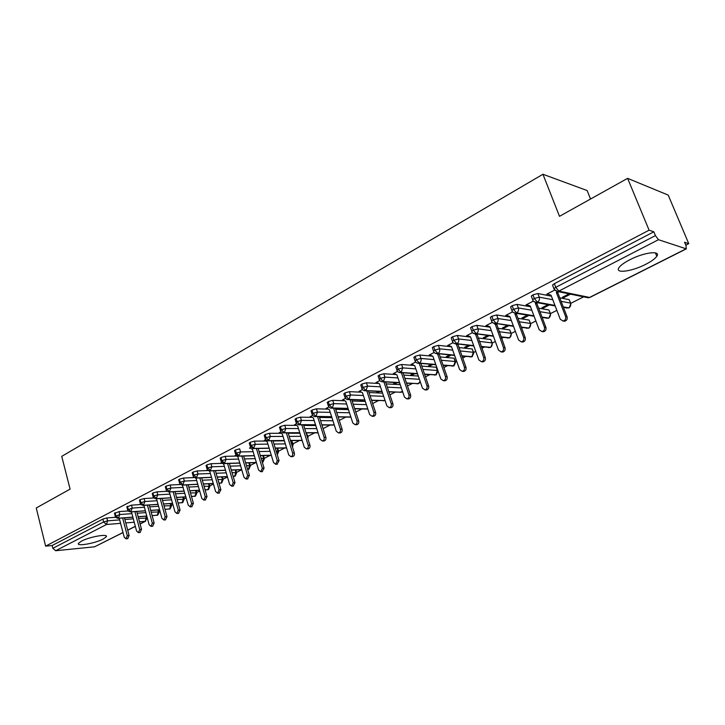 <?xml version="1.0" encoding="UTF-8"?>
<svg xmlns="http://www.w3.org/2000/svg" width="725" height="725" viewBox="0 0 725 725"><rect width="100%" height="100%" fill="white"/><g stroke="black" fill="none" stroke-linecap="round" stroke-linejoin="round"><path stroke-width="1.09" d="M81.49 541.122C89.628 536.736 108.759 533.428 106.294 536.772L103.131 539.074C95.066 543.369 76.161 546.704 78.445 543.36L81.49 541.122M629.681 259.831C643.746 252.382 661.282 250.161 656.796 256.26C655.11 258.707 651.412 261.399 645.712 264.326C631.874 271.549 614.646 273.833 618.914 267.752C620.5 265.386 624.089 262.749 629.681 259.831M123.014 532.594L94.585 546.804L55.653 550.728L52.843 548.317L52.155 545.517L45.621 546.143L36.25 507.98L70.089 489.121L61.743 456.351L542.943 174.263L559.492 216.322L627.614 178.35L668.214 195.097L688.75 243.663L684.554 242.241L686.086 245.857L686.113 248.802L658.472 239.703L558.821 291.115L589.561 297.44L686.113 248.802M159.128 511.533L159.962 511.116M171.453 505.298L172.958 504.546M184.005 498.954L186.198 497.848M196.783 492.493L199.692 491.015M209.788 485.913L213.44 484.064M223.028 479.216L227.46 476.978M236.522 472.392L241.751 469.746M250.261 465.441L255.871 462.604M264.263 458.363L270.153 455.382M278.536 451.14L284.717 448.014M293.072 443.791L299.561 440.51M307.898 436.287L314.695 432.852M323.087 428.611L330.129 425.049M339.264 420.428L345.879 417.083M355.785 412.072L361.938 408.954M372.65 403.535L378.332 400.662M389.887 394.826L395.071 392.207M407.486 385.917L412.153 383.561M425.475 376.819L429.59 374.743M443.863 367.521L447.407 365.726M455.581 361.594L456.614 361.077M462.659 358.014L465.613 356.528M473.76 352.395L475.754 351.389M481.889 348.29L484.209 347.121M492.338 343.007L495.338 341.484M501.546 338.348L503.213 337.506M511.324 333.4L515.375 331.352M521.665 328.171L522.643 327.682M530.736 323.586L535.884 320.985M550.574 313.553L556.873 310.363M570.874 303.286L583.616 296.842M685.787 245.159L688.75 243.663M590.54 199.012L587.123 190.539L542.943 174.263M552.767 285.695L552.522 285.052L554.353 283.674L653.841 231.801L649.092 230.188L627.614 178.35M554.353 283.674L555.767 287.327L655.427 235.607L653.841 231.801M655.427 235.607L658.472 239.703M45.621 546.143L649.092 230.188M548.109 294.142L546.75 294.187L554.643 290.091M569.098 293.87L562.419 297.277L563.842 297.558L563.515 296.724M563.842 297.558L570.502 294.16M115.782 517.278L106.838 517.958L107.59 520.849L119.661 519.897M52.155 545.517L102.877 519.073L106.838 517.958M114.505 513.409L119.027 511.614L119.797 514.523L131.923 513.626M128.243 510.953L119.027 511.614M126.875 506.974L131.452 505.144L132.24 508.08L144.402 507.237M140.949 504.518L131.452 505.144M139.481 500.422L140.052 499.688L144.103 498.555L144.9 501.519L157.117 500.73M153.899 497.957L144.103 498.555M152.313 493.752L152.903 492.982L156.981 491.849L157.805 494.831L170.067 494.115M167.113 491.287L156.981 491.849M165.391 486.946L165.998 486.158L170.112 485.016L170.946 488.016L183.253 487.363M180.588 484.49L170.112 485.016M178.712 480.022L179.347 479.198L183.488 478.047L184.34 481.074L196.692 480.494M194.354 477.567L183.488 478.047M192.297 472.954L192.95 472.102L197.127 470.951L197.998 473.996L210.395 473.498M208.419 470.525L197.127 470.951M249.536 462.804L250.306 465.577M206.136 465.758L206.815 464.879L211.02 463.71L211.908 466.791L224.36 466.356M222.376 463.357L211.02 463.71M207.685 470.072L206.96 470.099L207.558 469.791M263.465 455.545L264.299 458.481M220.255 458.427L220.953 457.502L225.194 456.333L226.1 459.433L238.597 459.088M236.604 456.052L225.194 456.333M221.596 462.885L220.844 462.913L221.687 462.478M276.18 451.204L277.956 451.167L277.041 448.159L277.738 448.539L278.563 451.249M234.646 450.941L235.371 449.989L239.649 448.811L240.573 451.938L253.116 451.675M235.779 455.563L235 455.581L236.105 455.01M291.495 443.809L292.519 443.8L291.586 440.773L293.108 443.881M249.328 443.31L250.08 442.322L254.384 441.135L255.336 444.28L267.924 444.117M291.586 440.773L290.553 440.782M284.39 440.836L273.053 440.954M265.939 441.017L254.384 441.135M250.243 448.095L249.436 448.113L250.805 447.407M307.128 436.287L306.412 433.233L307.926 436.368M264.299 435.526L265.078 434.493L269.419 433.305L270.389 436.477L283.031 436.414M299.905 433.242L288.233 433.269M281.055 433.278L269.419 433.305M264.987 440.483L264.154 440.492L265.803 439.64M279.578 427.587L280.394 426.517L284.771 425.312L285.759 428.52L298.446 428.557M315.747 425.512L303.721 425.439M296.48 425.394L284.771 425.312M280.04 432.716L279.161 432.716L281.101 431.719M295.175 419.485L296.017 418.37L300.422 417.165L301.437 420.391L314.179 420.536M331.923 417.636L319.535 417.455M312.239 417.337L300.422 417.165M295.392 424.796L294.477 424.787L296.715 423.636M311.097 411.211L311.968 410.051L316.408 408.837L317.45 412.099L330.237 412.362M348.453 409.625L335.684 409.308M328.334 409.127L316.408 408.837M311.07 416.712L310.11 416.703L312.656 415.38M328.733 416.812L330.401 416.839M327.347 402.765L328.253 401.559L332.73 400.336L333.79 403.626L346.632 404.015M365.337 401.46L352.169 401.007M344.783 400.753L332.73 400.336M327.066 408.465L326.06 408.438L328.923 406.952M344.937 408.519L346.586 408.565M343.94 394.146L344.882 392.887L349.405 391.663L350.483 394.971L363.37 395.497M382.601 393.14L369.007 392.533M361.594 392.207L349.405 391.663M343.405 400.046L342.345 400.01L345.544 398.351M361.476 400.064L360.343 400.644L363.107 400.118M360.896 385.337L361.866 384.032L366.424 382.8L367.539 386.135L380.48 386.806M400.245 384.676L386.208 383.897M378.785 383.48L366.424 382.8M360.098 391.455L358.966 391.4L362.518 389.561M378.359 391.428L376.819 392.216L379.972 391.5M378.214 376.347L379.229 374.979L383.824 373.737L384.957 377.109L397.952 377.933M418.289 376.058L403.789 375.079M396.376 374.58L383.824 373.737M377.145 382.682L375.949 382.61L379.864 380.589M395.605 382.61L393.639 383.616L395.243 383.706L397.209 382.7M422.911 369.406L437.383 370.502L436.242 367.249L437.719 370.575M395.913 367.149L396.965 365.735L401.596 364.485L402.765 367.883L415.815 368.871M436.242 367.249L421.76 366.089M414.383 365.5L401.596 364.485M394.572 373.719L393.294 373.629L397.581 371.408M413.223 373.593L410.812 374.825L412.398 374.934L414.809 373.71M441.308 360.262L455.191 361.494L454.031 358.204L455.499 361.558M414.002 357.76L415.099 356.283L419.775 355.023L420.962 358.449L434.067 359.618M454.031 358.204L440.129 356.917M432.834 356.238L419.775 355.023M412.38 364.566L411.012 364.458L415.697 362.038M431.221 364.385L428.348 365.853L429.925 365.98L432.789 364.521M460.13 350.927L473.389 352.296L472.192 348.979L473.652 352.35M432.49 348.154L432.308 347.638L433.641 346.613L438.353 345.345L439.567 348.807L452.735 350.166M472.192 348.979L458.925 347.556M451.53 346.758L438.353 345.345M430.605 355.223L429.127 355.078L434.212 352.45M449.618 354.978L446.265 356.691L447.823 356.836L451.167 355.132M479.388 341.403L491.976 342.889L490.752 339.545L492.212 342.934M451.403 338.33L451.213 337.796L452.599 336.726L457.348 335.458L458.599 338.947L471.83 340.505M490.752 339.545L478.156 338.004M470.597 337.08L457.348 335.458M449.246 345.671L447.642 345.499L453.152 342.644M468.423 345.363L464.571 347.329L466.112 347.493L469.954 345.535M499.099 331.678L510.971 333.273L509.72 329.902L511.17 333.319M470.752 328.28L470.552 327.727L471.993 326.612L476.787 325.335L478.065 328.851L491.369 330.645M509.72 329.902L497.83 328.253M490.1 327.183L476.787 325.335M472.519 332.612L466.574 335.693L468.214 335.856M487.653 335.53L483.285 337.759L484.798 337.95L489.157 335.72M519.272 321.764L530.383 323.45L529.105 320.051L530.555 323.486M490.544 318.003L490.336 317.432L491.84 316.263L496.679 314.976L497.984 318.529L511.361 320.559M529.105 320.051L517.985 318.311M510.065 317.07L496.679 314.976M492.338 322.353L485.931 325.67L487.608 325.824M507.319 325.471L502.407 327.981L503.902 328.189L508.805 325.679M539.935 311.65L550.239 313.408L548.925 309.974L550.375 313.436M510.799 307.491L510.572 306.892L512.149 305.678L517.034 304.382L518.375 307.962L531.833 310.264M548.925 309.974L538.612 308.161M530.501 306.738L517.034 304.382M512.629 311.85L505.742 315.42L507.455 315.565M527.438 315.176L521.964 317.976L523.432 318.212L528.897 315.411M561.114 301.328L570.539 303.132L569.197 299.67L570.638 303.159M531.534 296.724L531.298 296.099L532.947 294.83L537.868 293.525L539.246 297.15L552.785 299.733M569.197 299.67L559.754 297.821M551.426 296.19L537.868 293.525M533.392 301.102L526.006 304.926L527.764 305.062M548.018 304.645L541.965 307.744L543.406 307.998L549.459 304.908M554.969 305.406L537.379 302.18L534.325 298.455L532.947 294.83M566.116 307.953L568.726 307.935C570.512 306.802 571.119 305.198 570.539 303.132L570.847 303.693L569.143 307.88L563.271 306.938M543.406 307.998L543.088 307.164M523.432 318.212L523.124 317.378M503.902 328.189L503.594 327.365M484.798 337.95L484.499 337.134M466.112 347.493L465.822 346.695M447.823 356.836L447.542 356.038M429.925 365.98L429.644 365.192M412.398 374.934L412.135 374.154M395.243 383.706L394.98 382.927M378.441 392.288L378.187 391.518M361.983 400.698L361.775 400.073M533.908 315.765L516.544 312.928L513.49 309.267L512.149 305.678M546.025 318.202L548.463 318.148C550.212 317.033 550.801 315.457 550.239 313.408L550.574 313.961L548.879 318.085L542.001 317.088M513.354 325.915L496.199 323.432L493.145 319.825L491.84 316.263M526.368 328.217L528.643 328.135C530.356 327.038 530.936 325.48 530.383 323.45L530.745 323.993L529.078 328.062L521.248 327.057M493.281 335.856L476.316 333.681L473.271 330.138L471.993 326.612M507.138 338.004L509.258 337.895C510.935 336.826 511.506 335.285 510.971 333.273L511.352 333.808L509.702 337.823L500.993 336.835M473.67 345.589L456.886 343.713L453.841 340.224L452.599 336.726M488.315 347.574L490.299 347.447C491.94 346.396 492.493 344.873 491.976 342.889L492.384 343.405L490.752 347.366L481.21 346.432M454.502 355.123L437.891 353.51L434.855 350.075L433.641 346.613M469.891 356.936L471.748 356.791L473.389 352.296L473.815 352.803L472.202 356.709L461.888 355.839M435.761 364.458L419.322 363.089L416.286 359.709L415.099 356.283M451.847 366.098L453.587 365.944L455.191 361.494L455.653 361.993L454.049 365.853L443.002 365.065M417.446 373.611L401.152 372.469L398.125 369.134L396.965 365.735M434.184 375.061L435.816 374.897L437.383 370.502L437.864 370.992L436.278 374.807L424.533 374.109M399.529 382.573L383.38 381.631L380.362 378.35L379.229 374.979M420.328 381.966L418.407 383.67L406.48 382.972M382.002 391.355L365.989 390.603L362.971 387.377L361.866 384.032M402.593 391.591L401.36 392.252L388.827 391.672M364.847 399.955L348.97 399.384L345.961 396.203L344.882 392.887M385.093 400.59L371.544 400.2M348.054 408.392L332.313 407.985L329.304 404.849L328.253 401.559M367.792 408.9L354.634 408.565M331.615 416.657L315.991 416.404L313.001 413.313L311.968 410.051M350.846 416.966L338.086 416.766M315.511 424.759L300.014 424.651L297.023 421.597L296.017 418.37M334.252 424.895L321.873 424.805M299.742 432.707L284.354 432.725L281.382 429.717L280.394 426.517M318.021 432.68L306.004 432.698M284.291 440.492L269.02 440.637L266.048 437.673L265.078 434.493M302.117 440.329L290.453 440.438M269.147 448.132L253.986 448.394L251.022 445.467L250.08 442.322M286.547 447.833L275.21 448.032M254.303 455.626L239.25 455.998L236.296 453.116L235.371 449.989M271.295 455.209L260.275 455.481M239.748 462.985L224.804 463.447L221.859 460.602L220.953 457.502M261.172 458.463L263.673 458.399L262.323 462.269L262.967 462.106L264.389 458.762L263.673 458.399L262.812 455.563M256.351 462.459L245.639 462.795M225.484 470.199L210.64 470.761L207.703 467.951L206.815 464.879M246.473 465.604L250.379 465.84L248.974 469.147L247.587 469.347M241.697 469.573L231.284 469.972M211.483 477.277L196.747 477.929L193.82 475.156L192.95 472.102M232.054 472.609L236.64 472.791L235.235 476.071L233.142 476.307M227.342 476.57L217.201 477.023M197.753 484.218L183.117 484.962L180.199 482.225L179.347 479.198M217.926 479.497L223.146 479.615L221.75 482.859L218.977 483.149M213.259 483.439L203.399 483.938M184.286 491.043L169.741 491.858L166.832 489.157L165.998 486.158M204.06 486.267L209.906 486.321L208.51 489.529L205.093 489.864M199.457 490.191L189.85 490.725M171.073 497.74L156.618 498.637L153.718 495.963L152.903 492.982M190.467 492.918L196.892 492.9L195.514 496.081L191.472 496.471M185.908 496.815L176.556 497.395M158.095 504.31L143.74 505.28L140.849 502.642L140.052 499.688M177.127 499.452L184.123 499.362L182.745 502.516L178.105 502.969M172.623 503.331L163.515 503.948M145.363 510.772L131.089 511.805L128.216 509.204L127.428 506.267M164.04 505.878L171.571 505.706L170.121 508.877L165.001 509.349M159.582 509.738L150.7 510.382M132.856 517.115L118.673 518.212L115.81 515.638L115.039 512.729M151.199 512.194L159.237 511.941L157.796 515.085L152.132 515.62M146.785 516.037L138.131 516.707M547.384 293.861L551.082 295.302L560.271 319.236L563.035 321.03C565.264 320.432 566.125 318.946 565.618 316.562L567.086 316.807C567.584 319.181 566.723 320.677 564.494 321.266L563.225 321.057M558.304 291.658L557.851 292.873L567.086 316.807M556.791 291.468L556.374 292.574L565.618 316.562M556.374 292.574L557.851 292.873M526.622 304.609L530.238 306.05L539.201 329.766L541.919 331.561C544.076 330.972 544.919 329.503 544.421 327.156L545.916 327.383C546.405 329.721 545.572 331.18 543.406 331.769L542.246 331.606M537.27 302.678L536.908 303.657L545.916 327.383M535.739 302.488L535.403 303.385L544.421 327.156M535.403 303.385L536.908 303.657M506.34 315.103L509.874 316.562L518.611 340.061L521.293 341.847C523.387 341.257 524.193 339.817 523.713 337.506L525.235 337.705C525.716 340.007 524.909 341.448 522.807 342.028L521.746 341.901M516.735 313.436L516.445 314.206L525.235 337.705M515.185 313.236L514.922 313.952L523.713 337.506M514.922 313.952L516.445 314.206M486.52 325.371L489.973 326.83L498.501 350.112L501.138 351.888C503.168 351.317 503.957 349.894 503.485 347.619L505.026 347.801C505.497 350.057 504.709 351.48 502.679 352.06L501.7 351.951M496.661 323.93L505.026 347.801M495.112 323.712L503.485 347.619M494.903 324.283L496.453 324.501M467.145 335.394L470.516 336.862L478.844 359.944L481.436 361.712C483.412 361.141 484.173 359.736 483.711 357.507L485.279 357.661C485.741 359.89 484.98 361.286 483.004 361.857L482.107 361.775M477.059 334.18L485.279 357.661M475.482 333.98L483.711 357.507M475.337 334.37L476.914 334.569M448.204 345.209L451.503 346.668L459.623 369.551L462.178 371.309C464.1 370.747 464.834 369.369 464.39 367.167L465.976 367.294C466.42 369.496 465.686 370.874 463.764 371.436L462.949 371.372M457.892 344.185L465.976 367.294M456.297 344.013L464.39 367.167M456.215 344.239L457.81 344.42M429.671 354.797L432.897 356.265L440.836 378.939L443.347 380.697C445.213 380.145 445.929 378.776 445.494 376.61L447.098 376.719C447.533 378.885 446.817 380.244 444.951 380.797L444.208 380.752M439.151 353.972L447.098 376.719M437.538 353.809L445.494 376.61M437.51 353.891L439.123 354.045M411.555 364.177L414.7 365.654L422.448 388.129L424.923 389.878C426.744 389.334 427.433 387.984 427.007 385.854L428.638 385.945C429.064 388.074 428.366 389.416 426.554 389.959L425.865 389.923M420.872 363.533L428.638 385.945M419.24 363.397L427.007 385.854M393.82 373.357L396.901 374.834L404.468 397.119L406.906 398.859C408.673 398.315 409.344 396.992 408.927 394.889L410.577 394.962C410.993 397.064 410.314 398.388 408.547 398.922L407.912 398.904M403.037 372.886L410.577 394.962M401.387 372.768L408.927 394.889M376.465 382.347L379.474 383.824L386.878 405.909L389.271 407.649C390.993 407.115 391.645 405.81 391.237 403.734L392.896 403.789C393.303 405.864 392.651 407.16 390.929 407.695L390.349 407.677M385.582 382.03L392.896 403.789M383.915 381.93L391.237 403.734M359.473 391.147L362.418 392.624L369.65 414.519L372.007 416.25C373.683 415.724 374.317 414.437 373.919 412.389L375.604 412.425C375.994 414.473 375.36 415.751 373.683 416.277L373.148 416.268M368.481 390.974L375.604 412.425M366.805 390.893L373.919 412.389M342.834 399.756L345.725 401.233L352.794 422.956L355.105 424.678C356.745 424.152 357.362 422.883 356.972 420.862L358.667 420.881C359.056 422.902 358.431 424.17 356.8 424.687L356.31 424.687M351.743 399.72L358.667 420.881M350.048 399.656L356.972 420.862M326.54 408.193L329.368 409.67L336.282 431.203L338.557 432.925C340.152 432.408 340.759 431.148 340.378 429.155L342.082 429.164C342.463 431.157 341.856 432.408 340.27 432.916L339.808 432.916M335.349 408.275L342.082 429.164M333.636 408.229L340.378 429.155M310.581 416.458L313.354 417.935L320.106 439.287L322.353 440.999C323.903 440.492 324.492 439.25 324.12 437.284L325.842 437.275C326.214 439.241 325.625 440.474 324.075 440.981L323.649 440.981M319.281 416.657L325.842 437.275M317.559 416.63L324.12 437.284M294.939 424.551L297.658 426.028L304.264 447.207L306.476 448.911C307.989 448.413 308.56 447.189 308.197 445.241L309.928 445.213C310.291 447.162 309.72 448.376 308.207 448.875L307.817 448.884M303.539 424.859L309.928 445.213M301.808 424.85L308.197 445.241M279.614 432.481L282.279 433.967L288.74 454.965L290.915 456.659C292.392 456.17 292.954 454.965 292.592 453.043L294.341 453.007C294.694 454.919 294.132 456.125 292.664 456.614L292.293 456.623M288.115 432.897L294.341 453.007M286.375 432.897L292.592 453.043M264.598 440.256L267.199 441.743L273.533 462.568L275.672 464.263L277.303 460.683L279.062 460.629L277.086 464.208M272.99 440.764L279.062 460.629M271.241 440.782L277.303 460.683M249.871 447.887L252.427 449.364L258.617 470.027L260.719 471.703L262.314 468.178L264.081 468.114L262.169 471.649M258.163 448.476L264.081 468.114M256.405 448.503L262.314 468.178M235.435 455.363L237.936 456.841L243.999 477.34L246.065 479.007L247.624 475.518L249.4 475.446L247.551 478.935M243.627 456.034L249.4 475.446M241.851 456.079L247.624 475.518M221.27 462.695L223.717 464.172L229.662 484.499L231.701 486.167L233.214 482.723L235 482.632L233.205 486.085M229.363 463.447L235 482.632M227.587 463.502L233.214 482.723M207.377 469.882L209.779 471.359L215.597 491.532L217.6 493.19L219.086 489.792L220.871 489.683L219.14 493.1M215.379 470.706L220.871 489.683M213.585 470.779L219.086 489.792M195.496 478.038L196.103 478.418L201.804 498.428L203.77 500.078L205.229 496.716L207.015 496.607L205.338 499.978M201.65 477.829L207.015 496.607M199.855 477.911L205.229 496.716M182.328 485.116L188.264 505.198L190.204 506.838L191.627 503.513L193.421 503.395L191.79 506.73M188.183 484.817L193.421 503.395M186.379 484.907L191.627 503.513M166.224 489.946L166.832 489.157L170.946 488.016L169.306 491.994L174.979 511.832L176.891 513.472L178.278 510.192L180.081 510.056L178.495 513.354M174.961 491.677L180.081 510.056M173.157 491.777L178.278 510.192M156.491 498.746L161.947 518.357L163.823 519.988L165.182 516.735L166.995 516.59L165.445 519.852M161.983 498.401L166.995 516.59M160.171 498.51L165.182 516.735M143.894 505.361L149.142 524.755L150.999 526.377L152.323 523.16L154.135 523.006L152.64 526.232M149.241 505.008L154.135 523.006M147.42 505.126L152.323 523.16M131.452 511.868L136.581 531.035L138.403 532.648L139.698 529.477L141.52 529.313L140.052 532.503M136.726 511.487L141.52 529.313M134.904 511.614L139.698 529.477M119.226 518.248L124.238 537.207L126.032 538.811L127.301 535.675L129.123 535.503L127.7 538.657M124.437 517.849L129.123 535.503M122.616 517.994L127.301 535.675M552.522 285.052L553.927 288.704L555.767 287.327L558.821 291.115L557.498 291.495L588.283 297.794L589.996 297.368L686.394 248.811M94.585 546.804L122.996 532.494M127.7 530.129L135.312 526.296M140.061 523.894L145.163 521.329L139.499 521.792M134.225 522.227L125.788 522.915M120.577 523.341L106.484 524.501L55.653 550.728M52.843 548.317L103.63 521.964L102.877 519.073M138.584 518.402L147.13 518.067L145.163 521.329L146.26 517.804L145.825 516.191M106.484 524.501L103.63 521.964L107.59 520.849L106.484 524.501M531.298 296.099L532.667 299.715C532.676 300.975 533.863 301.899 536.228 302.488L537.379 302.18C539.219 300.984 539.844 299.307 539.246 297.15L534.325 298.455L532.667 299.715L532.902 300.331M554.625 290.063L557.498 291.495L554.172 289.338M589.896 297.422L586.661 297.458M404.913 378.377L419.403 379.293M387.304 387.159L401.333 387.893M370.076 395.778L383.67 396.33M353.22 404.224L366.388 404.623M336.708 412.498L349.477 412.77M320.541 420.618L332.929 420.763M304.708 428.575L316.734 428.611M289.193 436.387L300.866 436.323M273.996 444.044L285.333 443.89M259.097 451.557L270.117 451.331M244.488 458.925L255.2 458.635M230.16 466.157L240.582 465.803M248.911 469.193L247.624 469.474L248.394 469.32L249.654 465.495L248.856 462.822M216.113 473.262L226.254 472.845M233.876 476.388L234.655 476.243L235.888 472.455L235.154 469.954M202.338 480.231L212.208 479.769M220.427 483.185L221.17 483.04L222.376 479.288L221.696 476.932M188.817 487.073L198.423 486.566M207.214 489.855L207.93 489.71L209.117 485.995L208.483 483.793M175.55 493.788L184.902 493.245M194.246 496.398L194.925 496.263L196.094 492.592L195.505 490.517M162.527 500.386L171.644 499.806M181.504 502.833L182.147 502.697L183.298 499.063L182.754 497.114M149.749 506.866L158.63 506.258M168.988 509.149L169.605 509.013L170.738 505.416L170.23 503.594M137.197 513.237L145.852 512.593M156.691 515.357L157.28 515.221L158.394 511.66L157.923 509.947M124.872 519.49L133.309 518.819M510.572 306.892L511.913 310.472C511.923 311.732 513.101 312.647 515.457 313.227L516.544 312.928C518.339 311.759 518.955 310.101 518.375 307.962L513.49 309.267L511.913 310.472L512.131 311.061M555.178 305.959L536.228 302.488L533.582 301.319M490.336 317.432L491.632 320.985C491.641 322.235 492.819 323.142 495.157 323.712L496.199 323.432C497.948 322.281 498.546 320.649 497.984 318.529L493.145 319.825L491.632 320.985L491.84 321.556M534.098 316.263L515.457 313.227L513.028 312.276M470.552 327.727L471.821 331.252C471.848 332.53 473.008 333.428 475.328 333.953L476.316 333.681C478.029 332.558 478.618 330.953 478.065 328.851L473.271 330.138L471.821 331.252L472.02 331.796M513.518 326.359L492.955 322.951M451.213 337.796L452.454 341.285C452.463 342.544 453.623 343.442 455.943 343.967L456.886 343.713C458.562 342.608 459.133 341.022 458.599 338.947L453.841 340.224L452.454 341.285L452.645 341.81M493.426 336.264L473.325 333.346M432.308 347.638L433.523 351.09C433.523 352.359 434.683 353.247 436.994 353.764L437.891 353.51C439.531 352.432 440.093 350.864 439.567 348.807L434.855 350.075L433.523 351.09L433.704 351.607M473.797 345.961L454.131 343.487M413.83 357.262L415.008 360.688C415.008 361.947 416.159 362.826 418.461 363.334L419.322 363.089C420.926 362.038 421.47 360.488 420.962 358.449L416.286 359.709L415.18 361.177M454.62 355.468L435.353 353.374M395.75 366.678L396.901 370.076C396.901 371.327 398.043 372.197 400.336 372.695L401.152 372.469L402.765 367.883L398.125 369.134L397.064 370.548M435.879 364.775L416.984 363.035M378.06 375.885L379.184 379.257C379.175 380.498 380.317 381.368 382.601 381.858L383.38 381.631L384.957 377.109L380.362 378.35L379.338 379.71M420.083 381.268L418.407 383.67L416.875 383.833M417.546 373.901L399.004 372.46M360.751 384.903L361.847 388.237C361.838 389.479 362.971 390.34 365.246 390.82L365.989 390.603L367.539 386.135L362.971 387.377L361.993 388.673M402.475 391.237L399.919 392.424M399.62 382.836L381.395 381.667M343.804 393.72L344.882 397.037C345.734 398.822 346.858 399.674 348.263 399.593L348.97 399.384L350.483 394.971L345.961 396.203L345.018 397.454M385.038 400.436L383.298 400.843M382.084 391.6L364.149 390.675M327.22 402.366L328.271 405.647C329.123 407.432 330.237 408.275 331.624 408.184L332.313 407.985L333.79 403.626L329.304 404.849L328.398 406.045M364.92 400.191L347.266 399.484M310.971 410.821L312.004 414.075C312.819 415.833 313.934 416.676 315.339 416.594L315.991 416.404L317.45 412.099L313.001 413.313L312.122 414.464M348.118 408.601L330.727 408.103M354.706 408.773L367.013 409.09M295.057 419.113L296.063 422.34C296.036 423.436 297.141 424.27 299.389 424.832L300.014 424.651L301.437 420.391L297.023 421.597L296.181 422.711M331.678 416.857L314.523 416.531M279.469 427.224L280.457 430.433C280.439 431.547 281.545 432.372 283.756 432.897L284.354 432.725L285.759 428.52L281.382 429.717L280.566 430.786M315.565 424.941L298.637 424.787M264.199 435.181L265.16 438.362C265.16 439.486 266.247 440.302 268.449 440.809L270.389 436.477L266.048 437.673L265.268 438.697M307.88 438.688L308.025 436.686L307.364 436.287L307.536 437.601M299.797 432.879L283.076 432.87M249.228 442.984L250.17 446.129L253.433 448.558L255.336 444.28L251.022 445.467L250.27 446.455M292.492 447.035L293.199 444.18L292.519 443.8L292.338 446.537M284.336 440.655L267.824 440.791M234.556 450.624L235.48 453.75L238.724 456.152L240.573 451.938L236.296 453.116L235.571 454.058M277.303 454.874L278.654 451.539L277.956 451.167L277.231 454.657M269.192 448.286L252.862 448.548M220.164 458.118L221.071 461.218L224.297 463.601L226.1 459.433L221.859 460.602L221.161 461.517M254.348 455.771L238.199 456.152M206.054 465.468L206.942 468.54C206.924 469.664 208.002 470.452 210.15 470.906L211.908 466.791L207.703 467.951L207.024 468.83M239.785 463.112L223.817 463.601M192.216 472.673L193.086 475.727C193.049 476.832 194.119 477.612 196.276 478.074L197.998 473.996L193.82 475.156L193.158 476.008M225.52 470.317L209.706 470.915M178.64 479.751L179.492 482.778C179.447 483.865 180.507 484.644 182.664 485.097L184.34 481.074L180.199 482.225L179.564 483.04M211.519 477.394L195.868 478.074M197.789 484.327L182.283 485.107M152.241 493.498L153.057 496.48C152.993 497.549 154.035 498.311 156.201 498.764L157.805 494.831L153.718 495.963L153.129 496.725M165.318 486.692L166.152 489.692C166.097 490.78 167.149 491.541 169.306 491.994L168.961 492.003M139.417 500.187L140.215 503.141C140.124 504.192 141.157 504.944 143.333 505.397L144.9 501.519L140.849 502.642L140.278 503.377M171.1 497.839L155.875 498.773M126.812 506.748L127.6 509.675C127.5 510.717 128.533 511.469 130.699 511.923L132.24 508.08L127.663 509.911M158.123 504.41L143.033 505.416M114.45 513.191L115.212 516.1C115.094 517.124 116.127 517.868 118.302 518.321L119.797 514.523L115.275 516.318M145.381 510.862L130.427 511.941M132.874 517.197L118.048 518.339M106.294 536.772L106.049 535.829M656.796 256.26L655.4 252.871M145.598 521.221L140.088 523.994M135.339 526.395L127.727 530.229M569.071 307.917L563.479 307.472M548.807 318.121L542.191 317.577M528.996 328.099L521.42 327.501M509.621 337.859L501.138 337.243M490.671 347.402L481.346 346.804M472.12 356.745L462.006 356.174M453.968 365.889L443.111 365.373M436.196 374.843L424.632 374.39M418.796 383.607L406.571 383.244M401.75 392.198L388.908 391.917M385.057 400.608L371.617 400.427M350.909 417.165L338.149 416.957M334.316 425.077L321.936 424.986M318.067 432.852L306.05 432.87M302.171 440.483L290.498 440.592M286.593 447.987L275.255 448.177M271.34 455.354L260.32 455.626M256.387 462.586L245.675 462.931M262.341 462.342L262.903 462.142M235.797 469.927L236.568 472.537M241.733 469.7L231.32 470.099M222.358 476.905L223.073 479.37M235.172 476.108L233.178 476.425M227.378 476.678L217.237 477.132M209.163 483.756L209.833 486.076M221.687 482.904L219.013 483.258M213.295 483.548L203.426 484.046M196.203 490.472L196.828 492.665M208.447 489.574L205.121 489.973M199.484 490.29L189.877 490.834M184.313 491.142L169.306 491.994M183.479 497.069L184.059 499.135M195.442 496.118L191.5 496.571M185.935 496.915L176.583 497.495M170.973 503.54L171.508 505.488M182.673 502.552L178.132 503.059M172.65 503.431L163.533 504.038M158.684 509.892L159.183 511.732M170.121 508.877L165.019 509.43M159.609 509.829L150.727 510.472M146.604 516.137L147.075 517.868M157.796 515.085L152.15 515.702M146.803 516.118L138.149 516.789M563.035 321.03L564.494 321.266M541.919 331.561L543.406 331.769M521.293 341.847L522.807 342.028M501.138 351.888L502.679 352.06M481.436 361.712L483.004 361.857M462.178 371.309L463.764 371.436M443.347 380.697L444.951 380.797M424.923 389.878L426.554 389.959M406.906 398.859L408.547 398.922M389.271 407.649L390.929 407.695M372.007 416.25L373.683 416.277M355.105 424.678L356.8 424.687M338.557 432.925L340.27 432.916M322.353 440.999L324.075 440.981M306.476 448.911L308.207 448.875M290.915 456.659L292.664 456.614M275.672 464.263L277.421 464.199M260.719 471.703L262.486 471.631M246.065 479.007L247.841 478.926M231.701 486.167L233.477 486.076M217.6 493.19L219.385 493.082M203.77 500.078L205.565 499.96M190.204 506.838L192.007 506.712M176.891 513.472L178.703 513.336M163.823 519.988L165.635 519.834M150.999 526.377L152.812 526.214M138.403 532.648L140.224 532.485M126.032 538.811L127.854 538.639"/></g></svg>
